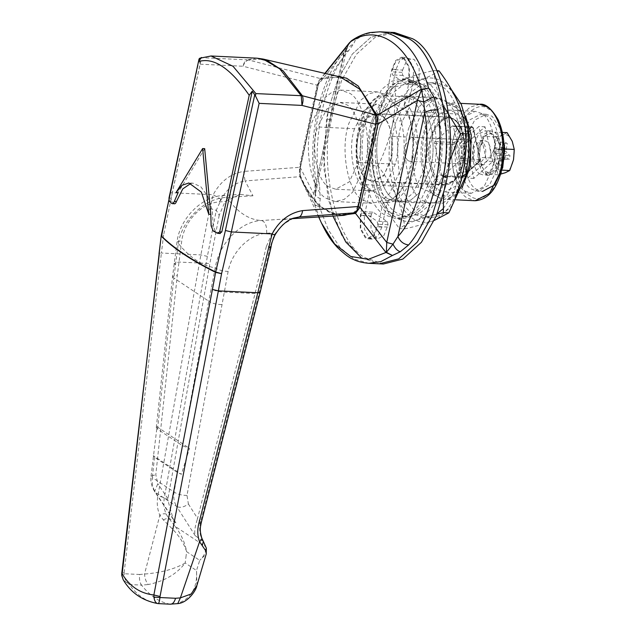 <?xml version="1.0" encoding="UTF-8"?>
<svg xmlns="http://www.w3.org/2000/svg" width="636" height="636" viewBox="0 0 636 636"><rect width="100%" height="100%" fill="white"/><g stroke="black" fill="none" stroke-linecap="round" stroke-linejoin="round"><path stroke-width="0.48" stroke-dasharray="3.18 2.39" d="M481.897 164.247L483.781 164.899L490.094 157.45C491.469 150.144 490.38 144.801 486.826 141.431L484.942 140.787L478.797 147.6C477.167 155.073 478.2 160.622 481.897 164.247M476.976 164.009L478.868 164.66L485.181 157.211C486.556 149.905 485.467 144.563 481.913 141.2L480.021 140.548L473.884 147.369C472.254 154.834 473.287 160.383 476.976 164.009M502.257 131.97L492.256 116.34L486.214 114.257L474.718 120.061L466.554 136.08C460.265 153.379 465.735 184.345 476.467 189.345L482.509 191.42L477.596 191.19L489.672 184.702L497.797 167.347C503.33 149.985 497.575 120.856 487.335 116.102L481.293 114.019L469.797 119.83L461.641 135.85C455.352 153.141 460.822 184.106 471.554 189.107L477.596 191.19M366.893 118.383C355.492 149.722 365.406 205.849 384.86 214.912L395.815 218.689L406.976 216.033L417.693 206.939L432.432 175.472C442.457 144.014 432.027 91.218 413.472 82.593L402.524 78.824L391.943 81.177L381.687 89.35L366.893 118.383M372.624 118.654C361.224 150.001 371.138 206.128 390.599 215.191L401.547 218.959L412.708 216.312L423.433 207.217L438.172 175.751C448.189 144.285 437.759 91.489 419.203 82.871L408.256 79.095L397.675 81.456L387.419 89.62L372.624 118.654M380.415 125.984C371.766 149.762 379.287 192.342 394.05 199.219L402.357 202.081L410.824 200.07L418.957 193.169L430.143 169.303C437.743 145.429 429.825 105.377 415.753 98.842L407.445 95.98L391.641 103.962L380.415 125.984C371.766 149.762 379.287 192.342 394.05 199.219L402.357 202.081L410.824 200.07L418.957 193.169L430.143 169.303C437.743 145.429 429.825 105.377 415.753 98.842L407.445 95.98L391.641 103.962L380.415 125.984M388.318 198.949L396.625 201.803L405.092 199.791L413.225 192.891L424.403 169.025C432.003 145.159 424.093 105.107 410.021 98.564L401.714 95.702L385.901 103.692L374.684 125.713C366.034 149.492 373.555 192.072 388.318 198.949M464.916 191.094L471.34 193.304L484.163 186.42L492.805 167.976C498.68 149.532 492.566 118.582 481.69 113.526L475.267 111.316L463.056 117.485L454.382 134.506C447.696 152.879 453.508 185.784 464.916 191.094M438.291 189.814L444.715 192.024L457.538 185.14L466.18 166.696C472.055 148.252 465.942 117.302 455.066 112.246L448.642 110.036L436.431 116.205L427.758 133.226C421.08 151.599 426.883 184.504 438.291 189.814M465.576 116.285L456.545 105.401L448.992 102.801L439.715 105.568C431.502 111.833 425.961 121.77 423.091 135.365C417.152 157.235 424.705 190.951 436.813 196.659L444.365 199.259L453.651 196.492L462.165 187.437M492.789 161.472L485.03 126.795L466.101 143.736L473.868 178.414L492.789 161.472L486.643 161.178L467.722 178.12L459.955 143.442L478.884 126.5L486.643 161.178M473.868 178.414L467.722 178.12M466.101 143.736L459.955 143.442M485.03 126.795L478.884 126.5M383.373 264.012L365.255 257.771C338.225 244.582 319.32 172.157 330.633 119.361L332.31 110.656L341.699 80.311L356.414 54.275L374.954 37.476L394.479 32.516M332.922 216.081L323.827 168.15L326.538 119.163L328.216 110.457L337.605 80.112L352.312 54.084L370.86 37.285L390.385 32.317L370.86 37.285L352.312 54.084L337.605 80.112L328.216 110.457L323.478 153.403L328.057 198.909L341.977 236.043L361.153 257.572L379.279 263.813L361.153 257.572M404.043 105.393C412.82 117.795 416.23 145.827 411.373 165.694C407.493 186.221 394.344 203.25 383.079 202.343L377.776 226.869L374.063 235.559L368.188 238.913L365.398 237.951L360.294 228.912L360.318 215.27L365.62 190.744C356.844 178.334 353.433 150.311 358.291 130.436C362.17 109.909 375.32 92.88 386.585 93.794L391.887 69.26L395.6 60.571L401.475 57.216L404.265 58.178L409.369 67.225L409.346 80.859L404.043 105.393L408.137 105.584C416.914 117.994 420.324 146.018 415.467 165.893C411.587 186.42 398.438 203.448 387.173 202.534L381.87 227.068L378.158 235.757L372.291 239.112L369.492 238.15L364.388 229.103L364.412 215.469L369.723 190.943C360.938 178.533 357.535 150.509 362.393 130.634C366.264 110.108 379.414 93.079 390.679 93.993L395.982 69.459L399.702 60.77L405.569 57.415L408.36 58.377L413.464 67.424L413.44 81.058L408.137 105.584M387.173 202.534L383.079 202.343M369.723 190.943L365.62 190.744M390.679 93.993L386.585 93.794M373.737 119.703C362.735 149.969 372.299 204.156 391.092 212.909L401.666 216.55L412.438 213.99L422.789 205.205L437.019 174.828C446.695 144.452 436.63 93.476 418.711 85.152L408.137 81.511L397.921 83.785L388.024 91.671L373.737 119.703L379.883 119.997C368.872 150.263 378.444 204.45 397.238 213.203L407.811 216.844L418.583 214.284L428.934 205.5L443.165 175.123C452.84 144.746 442.767 93.77 424.856 85.447L414.282 81.806L404.067 84.079L394.169 91.966L379.883 119.997M443.244 208.632L453.023 194.083L459.55 175.91C469.225 145.533 459.152 94.557 441.241 86.234L430.667 82.593L420.452 84.866L410.546 92.753L396.268 120.784C385.257 151.05 394.829 205.237 413.615 213.99L424.188 217.631L437.155 213.775M451.695 90.058L447.386 86.528L436.813 82.887L426.597 85.16L416.691 93.047L402.405 121.079C391.402 151.344 400.974 205.531 419.76 214.284L430.333 217.925L441.416 215.199L451.997 205.929M409.083 127.359C400.442 151.137 407.962 193.718 422.717 200.594L431.025 203.456L439.5 201.445L447.625 194.544L458.81 170.679C466.411 146.805 458.5 106.753 444.421 100.21L436.113 97.356L420.309 105.338L409.083 127.359M443.491 194.433L446.432 172.833L449.27 161.822M434.348 220.374L432.305 221.137C424.673 223.856 415.523 226.44 404.854 228.88L399.448 228.618C403.105 225.836 408.59 223.077 415.92 220.35L437.012 214.141M404.854 228.88C403.987 218.76 401.348 208.338 396.92 197.629C392.197 186.881 385.893 176.283 378.015 165.853L372.609 165.599C373.475 175.719 376.115 186.133 380.535 196.842C385.265 207.598 391.561 218.188 399.448 228.618M378.015 165.853C384.335 153.061 389.017 139.984 392.046 126.604C394.813 113.049 395.831 99.788 395.099 86.822L389.693 86.568C383.429 99.192 378.754 112.278 375.661 125.817C372.903 139.204 371.885 152.465 372.609 165.599M395.099 86.822C405.784 84.381 414.934 81.798 422.55 79.087C429.896 76.344 435.382 73.593 439.031 70.819M437.083 70.723L433.617 70.556C422.932 73.005 413.782 75.581 406.166 78.3C398.828 81.034 393.334 83.793 389.693 86.568M443.276 105.648L441.551 101.808C437.123 91.067 434.483 80.653 433.617 70.556M441.551 101.808C432.377 81.869 420.579 74.03 406.166 78.3C391.887 84.485 381.719 100.329 375.661 125.817C370.335 148.625 372.41 178.939 380.535 196.842C389.717 216.781 401.507 224.619 415.92 220.35C430.198 214.165 440.374 198.321 446.432 172.833C451.759 150.024 449.676 119.711 441.551 101.808M432.305 221.137C446.583 214.952 456.751 199.108 462.809 173.62C468.144 150.811 466.061 120.49 457.936 102.587C448.762 82.648 436.964 74.817 422.55 79.087C408.272 85.272 398.104 101.108 392.046 126.604C386.712 149.412 388.795 179.726 396.92 197.629C406.102 217.568 417.892 225.406 432.305 221.137M408.169 160.709C404.925 157.895 403.733 153.022 404.599 146.089L411.214 137.249L413.106 137.901C416.198 140.484 417.423 145.127 416.787 151.845L416.532 153.22L410.061 161.361L408.169 160.709M465.512 163.46C462.269 160.646 461.076 155.772 461.943 148.84L468.557 140L470.441 140.651C473.542 143.227 474.766 147.878 474.122 154.596L473.876 155.971L467.396 164.112L465.512 163.46M367.688 179.519L372.974 181.34L384.072 174.987L391.108 158.547L391.816 136.279C389.86 125.697 386.418 118.813 381.497 115.633L376.21 113.812L369.715 115.752C353.171 124.831 352.853 170.949 367.688 179.519M354.562 128.726C347.487 148.18 353.632 183.017 365.716 188.638L372.513 190.983L386.092 183.693L395.242 164.16C401.459 144.634 394.988 111.864 383.468 106.514L376.671 104.169L363.744 110.704L354.562 128.726L317.698 126.954C310.622 146.407 316.776 181.252 328.852 186.873L335.649 189.218L349.228 181.92L358.378 162.395C364.595 142.862 358.124 110.092 346.612 104.741L339.815 102.404L326.88 108.939L317.698 126.954M206.334 548.145L205.285 546.372L175.035 526.274L168.365 517.839L166.147 514.063C163.969 509.015 163.38 503.489 164.374 497.487L207.384 256.372L216.264 210.285L221.249 199.402C226.829 188.812 234.771 182.659 245.067 180.958L243.604 171.426C230.542 173.62 220.406 181.387 213.171 194.727L209.8 208.592L200.873 254.909L157.855 496.024C156.663 502.997 157.323 509.42 159.827 515.295L163.285 519.819L172.086 528.667C179.129 535.719 183.971 543.39 186.626 551.674C184.949 542.54 181.085 534.073 175.035 526.274L172.086 528.667M209.8 208.592L216.264 210.285L219.205 215.31L225.072 201.572L240.17 194.409L252.969 195.793L245.067 180.958L299.914 176.665L299.349 167.34L243.604 171.426M163.285 519.819L168.365 517.839L175.918 522.856L173.231 519.302L167.753 499.737L164.374 497.487L157.855 496.024M166.147 514.063C164.478 513.371 162.363 513.785 159.827 515.295L144.523 574.062C144.825 578.41 146.065 581.908 148.244 584.548C164.493 581.209 176.808 574.03 185.179 563.003C174.868 569.005 161.321 572.694 144.523 574.062L139.729 574.483C139.085 578.887 139.681 582.425 141.502 585.104L148.244 584.548M293.57 218.132L282.742 224.588L274.315 234.66L270.411 246.259L259.639 291.089L200.682 521.607C199.235 527.308 199.402 532.547 201.199 537.348L205.285 546.372C206.485 550.943 204.625 555.61 199.712 560.372L206.231 553.98M271.023 247.118L270.411 246.259L266.309 246.609L272.248 232.911L266.659 233.261C248.891 234.096 231.568 252.572 228.125 271.445C222.846 271.214 218.546 270.038 215.222 267.923C218.856 244.081 239.844 221.4 261.579 220.509L287.718 218.879C282.797 219.245 277.638 223.928 272.248 232.911M201.262 522.609L200.682 521.607L197.303 519.366C194.894 526.823 194.179 532.253 195.165 535.647L203.337 541.403M201.795 538.096L201.199 537.348M199.251 59.649L170.241 193.837C169.629 193.082 170.337 192.724 172.356 192.764L200.157 64.18L199.219 58.456L211.057 55.992M139.729 574.483L124.123 573.736C122.056 574.372 121.349 575.087 122.001 575.874M196.906 585.454L196.516 570.532C197.621 587.855 191.094 598.881 176.943 603.612L170.202 604.168L158.173 603.588C146.439 601.743 136.875 595.391 129.474 584.524C125.984 581.948 124.195 578.355 124.123 573.736L124.139 572.646C121.977 572.782 121.317 573.203 122.16 573.903M170.202 604.168C159.652 602.372 150.088 596.019 141.502 585.104L129.474 584.524L123.209 579.77M176.943 603.612L177.754 603.62M124.139 572.646L161.401 253.017C159.35 253.128 158.65 253.51 159.286 254.154M256.96 58.186L247.205 59.856L248.565 59.991C246.267 60.651 244.415 62.726 243.008 66.239L317.118 85.176C317.905 81.806 319.232 79.667 321.101 78.761L248.565 59.991L263.097 59.053M204.689 148.649L178.136 192.621M185.903 557.335L186.626 551.674L199.712 560.372L196.516 570.532L185.179 563.003L185.903 557.335M434.444 143.505L434.865 141.574L452.371 125.896L471.618 126.818L473.136 128.178L480.323 160.256L462.817 175.934L460.877 176.506L461.879 177.174L479.385 161.496L479.798 159.556L480.323 160.256L472.62 127.486L471.618 126.818L454.112 142.496L453.699 144.428L460.877 176.506L441.63 175.584L434.444 143.505L453.699 144.428L455.638 143.855L473.136 128.178L472.62 127.486L473.136 128.178M441.63 175.584L442.624 176.251L461.879 177.174L462.817 175.934L455.638 143.855L454.112 142.496L434.865 141.574M460.13 160.574L480.061 161.274L462.555 176.951L461.521 177.317L442.266 176.395L460.13 160.574L460.551 158.634L479.798 159.556M471.618 126.818L452.371 125.896L453.373 126.564L460.551 158.634M154.516 457.22L152.322 477.58L151.042 476.213L157.028 426.796L156.289 427.559L157.545 429.133L182.5 445.717L189.48 448.356L181.411 474.305L177.619 472.572L154.516 457.22L153.268 455.607L181.411 474.305M157.028 426.796L189.48 448.356M228.125 271.445L186.984 495.428L188.399 503.99C183.828 507.282 179.901 508.092 176.633 506.447C174.073 502.337 173.231 497.535 174.081 492.041L152.322 477.58C151.694 483.233 152.735 488.162 155.454 492.375L154.62 491.58L157.8 483.662L155.804 474.71L177.325 275.102L181.769 240.647C184.337 221.272 201.604 202.757 219.484 201.922L225.072 201.572M173.231 519.302L154.62 491.58C151.463 486.174 150.271 481.047 151.042 476.213L155.804 474.71M252.969 195.793L226.742 197.367C204.776 198.186 182.103 219.77 178.295 243.389L177.023 241.926L181.769 240.647M186.984 495.428C181.681 495.38 177.38 494.252 174.081 492.041L177.619 472.572M221.662 304.557C216.359 304.509 212.058 303.38 208.759 301.17L215.222 267.923C201.763 265.538 189.456 257.357 178.295 243.389L173.843 277.972L172.563 276.596L177.325 275.102M219.205 215.31L209.88 263.527L167.753 499.737M197.303 519.366L255.068 293.554L266.309 246.609M299.914 176.665L308.277 193.106L318.898 205.794L331.086 213.41L343.861 215.381M340.26 76.948L321.101 78.761M317.118 85.176L299.349 167.34M220.255 233.563L215.318 231.067L213.227 225.963L212.265 210.166L207.765 196.349L200.889 186.809L193.042 183.176L188.9 182.985M190.983 183.311L193.042 183.176M174.495 203.814L171.41 201.302L171.092 198.257L201.525 57.471M479.449 143.458C475.831 153.403 478.972 171.211 485.149 174.081L488.623 175.282L495.563 171.553L500.238 161.576C503.418 151.591 500.111 134.84 494.228 132.105L490.753 130.913L484.139 134.252L479.449 143.458M479.822 173.827L483.296 175.027L490.237 171.299L494.911 161.313C498.091 151.336 494.784 134.586 488.901 131.851L485.427 130.658L478.813 133.997L474.122 143.203C470.505 153.149 473.653 170.957 479.822 173.827M501.876 151.455L502.949 153.562L505.501 155.351L504.674 159.183L502.082 157.569L500.484 157.887L499.3 160.065L498.179 165.01L496.191 163.691L497.225 158.69L497.161 155.677L496.08 153.578L493.528 151.781L494.355 147.95L496.947 149.571L498.552 149.253L499.737 147.067L500.858 142.13L502.838 143.442L501.804 148.45L501.876 151.455L506.375 151.67L507.456 153.777L510.008 155.574L509.182 159.405L506.59 157.784L504.992 158.102L503.799 160.28L502.678 165.225L500.699 163.905L501.732 158.905L501.669 155.892L500.588 153.793L498.036 151.996L498.863 148.164L501.454 149.786L503.052 149.468L504.245 147.29L505.366 142.345L507.345 143.656L506.312 148.665L506.375 151.67M502.949 153.562L507.456 153.777M501.804 148.45L506.312 148.665M502.838 143.442L507.345 143.656M500.858 142.13L505.366 142.345M499.737 147.067L504.245 147.29M498.552 149.253L503.052 149.468M496.947 149.571L501.454 149.786M494.355 147.95L498.863 148.164M493.528 151.781L498.036 151.996M496.08 153.578L500.588 153.793M497.161 155.677L501.669 155.892M497.225 158.69L501.732 158.905M496.191 163.691L500.699 163.905M498.179 165.01L502.678 165.225M499.3 160.065L503.799 160.28M500.484 157.887L504.992 158.102M502.082 157.569L506.59 157.784M504.674 159.183L509.182 159.405M505.501 155.351L510.008 155.574M512.052 140.866C509.651 135.81 506.598 133.783 502.893 134.776L495.404 136.907L494.649 147.226L490.849 157.982L495.993 166.704L498.004 174.789L500.643 174.137M507.115 132.638L502.893 134.776M502.543 134.904C498.878 136.597 496.247 140.699 494.649 147.226M494.522 147.806C493.258 154.548 493.671 160.685 495.778 166.203M495.993 166.704C498.417 171.799 501.494 173.819 505.23 172.761M505.413 172.69C509.118 171.044 511.773 166.926 513.395 160.344M513.522 159.763C514.786 153.014 514.365 146.884 512.266 141.367M504.801 148.991L502.861 148.896L499.18 159.079C500.453 152.33 500.031 146.201 497.924 140.675L502.861 148.896M502.003 170.154L498.306 169.971L491.072 172.006C494.776 170.353 497.439 166.234 499.061 159.652L498.306 169.971M499.061 159.652L499.18 159.079M498.004 174.789L486.596 174.24L481.659 166.012C484.076 171.116 487.16 173.135 490.897 172.07L486.596 174.24M490.849 157.982L479.433 157.434L480.188 147.115C478.924 153.864 479.337 159.994 481.444 165.519L479.433 157.434M481.444 165.519L481.659 166.012M495.404 136.907L483.988 136.358L488.21 134.22C484.545 135.905 481.913 140.015 480.315 146.542L483.988 136.358M480.315 146.542L480.188 147.115M502.384 132.407L495.706 132.089L497.718 140.174C495.317 135.118 492.264 133.091 488.559 134.093L495.706 132.089M497.924 140.675L497.718 140.174M363.196 200.276L371.917 203.281L380.813 201.167L389.351 193.924L401.093 168.858C409.075 143.8 400.767 101.744 385.988 94.875L377.267 91.87L368.832 93.746L360.668 100.257L348.886 123.384C339.799 148.347 347.701 193.058 363.196 200.276M326.538 198.519L335.259 201.525L344.156 199.41L352.694 192.167L364.436 167.101C372.418 142.043 364.11 99.987 349.331 93.118L340.602 90.113L332.175 91.989L324.01 98.501L312.22 121.627C303.141 146.59 311.036 191.301 326.538 198.519M430.985 136.263C425.444 151.503 430.262 178.796 439.722 183.2L445.049 185.036L455.686 179.32L462.857 164.024C467.73 148.729 462.658 123.058 453.635 118.868L448.308 117.032L438.18 122.152L430.985 136.263M367.64 179.742L372.958 181.578L383.603 175.862L390.766 160.566C395.64 145.27 390.568 119.6 381.544 115.41L376.226 113.574L366.09 118.694L358.903 132.805C353.354 148.045 358.179 175.337 367.64 179.742M325.211 73.458L320.17 79.269L318.366 84.445L344.466 51.826L349.14 43.097L343.074 58.273C321.673 80.446 308.627 140.771 316.275 182.246L314.788 204.776L319.383 206.97L320.258 198.663L319.534 185.807C311.195 140.564 325.425 74.762 348.774 50.57L353.783 43.598L355.572 39.607L351.589 40.68M464.995 178.811L459.995 187.644L448.467 196.421L437.306 194.377C421.732 186.284 417.168 140.151 429.896 120.029C438.228 106.109 446.949 101.991 456.052 107.683L463.437 115.871L467.571 125.133M461.251 112.206L453.42 105.338L438.14 98.27C431.796 100.059 426.112 105.584 421.104 114.838C410.482 133.806 409.592 168.27 418.901 187.246C433.609 192.891 441.615 198.209 442.934 203.21L455.956 193.129L465.894 170.512C470.656 152.894 469.066 127.931 462.165 114.234L461.251 112.206L463.437 115.871M402.596 70.071L406.118 61.843L411.667 58.671L414.306 59.585L419.132 68.139L419.108 81.034L418.615 83.316L416.946 84.819L402.795 75.414L402.103 72.353L402.596 70.071L392.356 69.578L395.878 61.358L401.427 58.178L404.067 59.092L408.892 67.647L408.868 80.549L408.376 82.831L406.706 84.326L392.555 74.921L391.863 71.86L392.356 69.578M417.327 84.946L406.706 84.326L417.327 84.946M371.034 216.081L371.527 213.799L373.197 212.297L387.348 221.702L388.04 224.77L384.033 235.272L378.476 238.444L375.836 237.53L371.011 228.976L371.034 216.081L360.795 215.588L361.288 213.306L362.957 211.812L377.108 221.209L377.8 224.277L373.793 234.779L368.236 237.951L365.597 237.045L360.771 228.483L360.795 215.588M372.823 212.17L362.584 211.677L372.823 212.17M438.14 98.27L382.435 95.599L406.468 111.562L462.165 114.234M418.901 187.246L363.196 184.575L387.229 200.539L442.934 203.21M315.559 192.978L346.286 50.538L344.466 51.826L313.739 193.964L315.551 192.676L315.138 195.188L315.551 192.676C314.939 195.061 316.505 197.057 320.258 198.663M348.774 50.57L343.925 52.398L316.275 182.246L314.915 184.066L319.534 185.807M346.286 50.538L346.851 48.439L353.783 43.598M351.303 40.887L355.572 39.607L367.624 33.501L379.962 31.816M334.298 75.565L321.403 78.284L318.366 84.445L300.216 168.381L300.152 176.601L300.359 167.721L313.739 193.964L314.892 205.245L319.383 206.97L328.343 229.835L340.077 247.547L353.862 258.947L368.808 263.312M324.877 73.379L320.17 79.277C319.471 79.874 318.716 81.678 317.905 84.691L299.906 167.968C298.848 175.441 299.643 173.525 300.113 176.522L314.892 205.245L321.458 223.013M358.251 206.843L357.647 206.533L354.864 211.78L355.023 212.496M376.242 123.559L375.653 123.257L375.828 115.76M338.018 215.755L318.7 205.786L303.07 183.391L300.152 176.601M406.468 111.562C421.231 140.063 409.059 196.349 387.229 200.539M363.196 184.575C348.433 156.074 360.604 99.788 382.435 95.599M479.711 104.28L470.433 107.039C462.221 113.311 456.68 123.241 453.81 136.835C447.871 158.706 455.424 192.422 467.532 198.138L475.084 200.738M500.627 172.396C508.053 151.861 501.542 115.18 488.822 109.257C478.153 99.955 460.671 115.609 457.038 137.718C451.401 158.499 458.572 190.522 470.076 195.952C479.759 204.116 495.69 192.581 500.627 172.396M330.633 119.361L326.538 119.163M381.87 227.068L377.776 226.869M364.412 215.469L360.318 215.27M395.982 69.459L391.887 69.26M413.44 81.058L409.346 80.859M443.165 175.123L437.019 174.828M402.405 121.079L396.268 120.784M462.269 176.037L459.55 175.91M463.898 139.737C461.951 129.156 458.508 122.271 453.587 119.091L448.3 117.27L441.805 119.21C436.058 123.599 432.178 130.547 430.167 140.063C426.009 155.375 431.295 178.97 439.77 182.969L445.057 184.79L455.145 179.686L462.285 165.614C464.582 157.927 465.123 149.293 463.898 139.737L391.816 136.279M395.242 164.16L358.378 162.395M462.658 165.241C467.977 150.541 463.31 124.282 454.207 120.045C446.567 113.383 434.062 124.592 431.454 140.413C427.424 155.287 432.552 178.215 440.788 182.103C449.779 186.626 457.069 181.006 462.658 165.241M221.249 199.402L213.171 194.727L172.356 192.764L163.595 235.161C161.544 235.28 160.836 235.694 161.457 236.385M207.384 256.372L200.873 254.909L161.401 253.017L163.595 235.161C161.576 235.097 160.884 235.384 161.52 236.028M274.887 235.161L274.315 234.66M260.219 292.091L259.639 291.089M168.882 200.165L169.995 193.416M200.157 64.18L243.008 66.239C243.842 62.741 245.242 60.619 247.205 59.856L201.819 57.677M292.274 218.617L287.718 218.879M462.555 176.951L461.521 177.317M479.385 161.496L480.323 160.256M453.373 126.564L472.62 127.486M175.353 264.775L174.065 263.415L178.819 262.04L209.88 263.527M266.659 233.261C266.969 226.011 265.276 221.757 261.579 220.509C248.859 219.921 237.244 212.209 226.742 197.367L223.602 195.443L222.362 195.856L219.484 201.922M255.068 293.554L224.015 292.059C218.72 291.94 214.427 290.771 211.128 288.545M195.165 535.647L176.633 506.447L155.454 492.375L175.918 522.856M157.545 429.133L173.843 277.972L208.759 301.17L182.5 445.717M167.92 498.735L157.8 483.662M188.399 503.99L197.558 518.427M168.969 198.154L171.092 198.257M217.655 233.325L219.77 233.428M213.211 230.971L215.318 231.067M211.128 225.867L213.227 225.963M171.815 203.464L173.922 203.568M169.295 201.199L171.41 201.302M402.103 72.353L391.863 71.86M402.795 75.414L392.555 74.921M418.615 83.316L408.376 82.831M419.108 81.034L408.868 80.549M387.547 227.052L377.307 226.559M388.04 224.77L377.8 224.277M387.348 221.702L377.108 221.209M371.527 213.799L361.288 213.306M300.319 175.544C314.112 207.821 332.294 219.905 354.864 211.78M300.359 167.721L318.366 84.445M357.647 206.533L375.653 123.257M375.55 116.094C361.757 83.809 343.575 71.733 321.005 79.85M483.781 164.899L478.868 164.66M480.021 140.548L484.942 140.787M486.214 114.257L481.293 114.019M401.547 218.959L395.815 218.689M402.524 78.824L408.256 79.095M431.025 203.456L396.625 201.803M436.113 97.356L401.714 95.702M471.34 193.304L444.715 192.024M448.642 110.036L475.267 111.316M456.211 199.831L444.365 199.259M460.838 103.374L448.992 102.801M372.291 239.112L368.188 238.913M405.569 57.415L401.475 57.216M407.811 216.844L401.666 216.55M408.137 81.511L414.282 81.806M430.333 217.925L424.188 217.631M430.667 82.593L436.813 82.887M467.396 164.112L410.061 161.361M468.557 140L411.214 137.249M376.21 113.812L448.3 117.27C452.347 117.096 456.298 120.18 460.154 126.516C463.103 131.374 466.18 142.806 464.526 156.854L462.77 165.471C459.486 176.53 454.263 182.937 447.084 184.686L372.974 181.34M372.513 190.983L335.649 189.218M376.671 104.169L339.815 102.404M293.594 218.124L290.231 218.816L292.083 218.697M471.984 126.675L473.327 127.804L480.506 159.882L480.061 161.274M156.289 427.559L172.563 276.596L177.023 241.926C179.439 219.921 200.761 196.301 223.602 195.443L240.17 194.409M488.623 175.282L483.296 175.027M490.753 130.913L485.427 130.658M371.917 203.281L335.259 201.525M340.602 90.113L377.267 91.87M445.049 185.036L372.958 181.578M448.308 117.032L376.226 113.574M459.995 187.644L455.956 193.129M401.427 58.178L411.667 58.671M368.236 237.951L378.476 238.444M347.01 47.978L343.925 52.398C319.749 79.023 307.275 138.664 314.915 184.066L315.384 193.384M346.286 50.84L347.002 48.002M303.07 183.383L300.113 176.522M318.7 216.995L303.078 183.391"/><path stroke-width="0.95" d="M482.509 191.42L494.585 184.941L502.718 167.586L504.801 148.896L502.257 131.97M462.165 187.437L470.266 166.704L471.284 134.896L465.576 116.285M408.511 38.558C435.533 51.755 454.438 124.171 443.133 176.967L441.448 185.68L432.059 216.025L417.351 242.054L398.804 258.852L379.279 263.813L398.804 258.852L417.351 242.054L432.059 216.025L441.448 185.68L442.425 180.863C455.034 128.098 436.423 51.977 408.511 38.558L395.64 33L390.385 32.317L408.511 38.558M375.55 116.094L421.239 89.286L428.608 88.126L421.509 89.763L421.239 89.286C408.407 43.653 376.91 22.809 350.174 42.071L351.581 40.68C357.392 36.594 363.554 33.891 370.072 32.555L379.923 31.816L394.479 32.516L412.605 38.756C439.627 51.945 458.532 124.37 447.227 177.166L445.542 185.871L436.161 216.216L421.445 242.252L402.906 259.051L383.373 264.012L368.808 263.312L380.821 261.619L392.42 255.489L385.965 252.46L355.548 213.402L354.864 211.78M361.153 257.572L345.745 241.95L332.922 216.081M451.997 205.929L465.695 176.204L469.312 149.77L467.635 125.499L461.275 104.312L451.695 90.058M437.155 213.775L443.244 208.632M437.083 70.723L439.031 70.819C446.925 81.273 453.23 91.862 457.936 102.587C462.364 113.327 465.011 123.742 465.87 133.838C466.601 146.805 465.584 160.065 462.809 173.62C459.78 186.992 455.106 200.078 448.785 212.869L443.372 212.607L443.491 194.433M449.27 161.822L460.464 133.576L443.276 105.648M465.87 133.838L460.464 133.576M448.785 212.869L434.348 220.374M437.012 214.141L443.372 212.607M358.322 206.517C357.543 209.848 356.232 211.955 354.379 212.845L299.246 216.948L293.578 218.132C289.595 219.197 281.708 223.737 274.887 235.161L274.887 235.161C272.574 240.281 271.286 244.264 271.031 247.118L268.662 247.698L272.144 233.905C279.363 220.581 289.499 212.814 302.577 210.603L358.322 206.517L376.091 124.354L301.981 105.417C303.237 101.808 303.372 98.58 302.378 95.75L375.534 114.917L376.091 124.354M302.577 210.603C302.1 214.038 300.987 216.153 299.246 216.948L292.274 218.617M205.992 551.197L206.334 548.153L206.231 553.972L205.992 551.197L199.585 541.705C197.454 536.084 197.224 529.947 198.877 523.277L201.262 522.609L260.219 292.091L271.031 247.118M177.754 603.62L170.202 604.168C172.579 604.287 174.359 602.324 175.552 598.277L180.386 597.88L191.134 593.992L196.906 585.462C196.238 590.645 187.541 602.872 177.754 603.62L180.386 597.88L199.585 541.705L201.763 539.392L201.795 538.096C199.171 528.937 200.555 527.117 201.262 522.609M202.232 545.688L203.337 541.403L201.795 538.096M206.334 548.153L203.337 541.403M199.251 59.649L199.545 58.289L211.057 55.992L233.03 66.279L255.863 93.579L255.402 95.782L252.246 91.163L249.209 95.297C230.47 68.195 213.561 56.962 198.488 61.605L201.525 57.471L199.052 58.941L161.202 235.916L122.16 573.903C129.847 586.543 140.413 593.563 153.872 594.97L160.034 596.489L159.938 597.53L153.904 597.069L153.872 594.97L212.424 289.46L218.363 290.859L160.034 596.489M153.904 597.069C154.556 601.338 155.987 603.508 158.173 603.588L157.768 603.564C142.408 600.694 130.889 592.76 123.209 579.77L121.73 575.389L122.16 573.903L121.762 573.362L159.286 254.154M123.201 579.762L122.001 575.874M157.768 603.564L158.173 603.588C158.793 603.747 159.382 601.728 159.938 597.53L175.552 598.277M196.906 585.462L206.231 553.98M212.424 289.46L215.684 272.009L225.414 230.486L254.718 94.939M168.882 200.165L161.457 236.385C173.405 248.358 191.46 260.355 215.62 272.367L221.566 273.679L215.684 272.009C191.531 259.989 173.477 247.992 161.52 236.028L161.258 235.582M255.402 95.782L259.13 103.358L231.329 231.941L225.414 230.486M255.863 93.579L302.378 95.75L283.068 70.803L263.026 59.037L256.96 58.186M259.13 103.358L301.981 105.417L301.249 95.758L279.442 68.497L268.082 61.048L257.063 58.194L211.057 55.992M202.638 148.554L208.759 214.237L201.342 192.104L188.9 182.977L182.039 185.283L176.077 192.525L202.638 148.554L204.689 148.649L210.826 214.34L211.128 225.867L213.211 230.971L217.655 233.325L220.255 233.563M217.655 233.325L219.682 231.846L249.209 95.297M198.488 61.605L168.969 198.154L169.295 201.199L171.815 203.464L174.495 203.814M171.815 203.464C172.738 204.092 173.572 203.417 174.328 201.413L176.434 201.517L182.771 188.9L190.983 183.311M176.077 192.525L178.136 192.621L174.328 201.413M292.083 218.697L343.861 215.381L354.379 212.845M375.534 114.917L360.366 89.597L340.26 76.948L263.026 59.037M252.246 91.163L221.805 231.949L219.77 233.428M176.434 201.517C175.679 203.512 174.844 204.196 173.922 203.568M208.759 214.237L210.826 214.34M500.643 174.137L505.413 172.69L509.714 170.52L513.522 159.763L514.27 149.444L512.266 141.367L507.115 132.638L502.384 132.407M514.27 149.444L504.801 148.991M509.714 170.52L502.003 170.154M318.7 216.995L321.458 223.013L334.623 243.978L350.73 256.459L368.308 259.337L386.362 252.317L386.744 242.467L393.024 244.145L397.913 236.481C399.941 241.394 403.502 244.224 408.598 244.979L400.219 251.784L392.42 255.489L386.362 252.317L393.024 244.145C394.908 248.183 397.309 250.735 400.219 251.784M379.923 31.816L385.217 32.5C405.013 37.619 419.482 56.159 428.608 88.126L433.744 96.72L437.838 109.734C441.257 131.827 440.732 155.438 436.28 180.568C430.373 208.99 421.151 230.455 408.598 244.979M467.571 125.133L470.934 145.692L469.09 165.924L464.995 178.811M325.211 73.458L351.303 40.887M351.581 40.68L349.1 43.153M433.744 96.72L423.751 101.999L424.721 112.516L397.913 236.481C419.323 214.308 432.361 153.984 424.721 112.516C428.211 110.624 432.583 109.702 437.838 109.734M423.751 101.999L421.509 89.763L417.47 100.321L423.751 101.999M357.647 206.533L359.952 207.312L386.744 242.467L417.47 100.321L377.959 124.036L375.653 123.257M334.298 75.565L346.604 78.212L358.187 86.011L376.806 115.092L377.959 124.036L359.952 207.312L355.548 213.402L338.018 215.755M456.211 199.831L475.084 200.738L489.489 193.439L499.689 173.342C502.981 162.347 503.744 150.024 502.003 136.366C499.212 121.253 494.299 111.419 487.263 106.88L479.711 104.28L460.838 103.374M447.227 177.166L443.133 176.967M465.695 176.204L462.269 176.037M198.877 523.277L257.834 292.759L218.363 290.859L221.566 273.679L231.329 231.941L272.144 233.905C274.744 235.264 275.468 235.511 274.315 234.66M268.662 247.698L257.834 292.759L260.219 292.091M219.682 231.846L221.805 231.949M475.084 200.738C487.065 199.847 495.667 190.593 500.898 172.968C505.874 153.037 504.992 135.357 498.242 119.91C491.548 108.518 485.363 103.31 479.711 104.28M121.73 575.389L121.762 573.362M170.504 604.2L158.253 603.612M159.024 253.716L161.202 235.916M349.148 43.089L324.877 73.379M321.466 223.021L321.466 223.021C328.033 236.791 332.461 241.99 337.358 247.436C344.688 254.384 350.038 258.375 353.417 259.401C357.058 261.388 362.186 262.692 368.808 263.312"/></g></svg>
